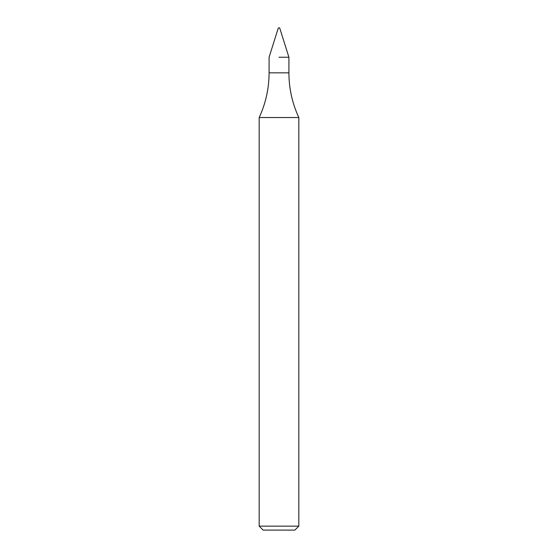 <?xml version="1.0" encoding="UTF-8"?>
<svg xmlns="http://www.w3.org/2000/svg" width="558" height="558" viewBox="0 0 558 558"><rect width="100%" height="100%" fill="white"/><g stroke="black" fill="none" stroke-linecap="round" stroke-linejoin="round"><path stroke-width="0.84" d="M279 57.244L288.911 57.244L279 57.244M259.177 526.138L298.823 526.138L294.861 530.1L263.139 530.1L259.177 526.138L259.177 117.529L298.823 117.529C292.259 103.356 288.953 88.457 288.911 72.833L288.911 57.244L279.663 27.9L278.337 27.9L269.089 57.244L269.089 72.833L288.911 72.833M259.177 117.529C265.741 103.356 269.047 88.457 269.089 72.833M298.823 526.138L298.823 117.529"/></g></svg>

